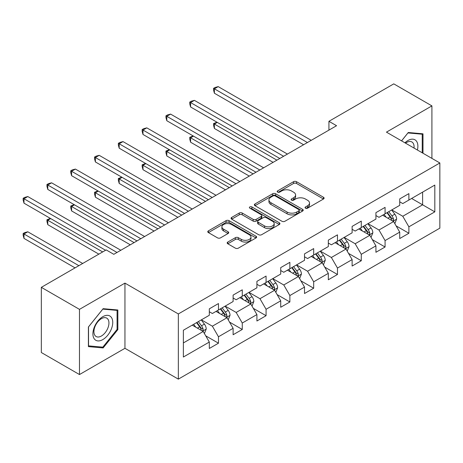 <?xml version="1.0" encoding="UTF-8"?>
<svg xmlns="http://www.w3.org/2000/svg" width="463" height="463" viewBox="0 0 463 463"><rect width="100%" height="100%" fill="white"/><g stroke="black" fill="none" stroke-linecap="round" stroke-linejoin="round"><path stroke-width="0.69" d="M305.476 208.182A1.482 0.857 0 0 0 307.577 208.182L323.487 198.997A2.118 1.221 0 0 0 324.106 198.129A2.118 1.221 0 0 0 323.487 197.267L296.528 181.704A2.118 1.221 0 0 0 293.536 181.704L277.621 190.889A1.482 0.857 0 0 0 277.187 191.497A1.482 0.857 0 0 0 277.621 192.099A1.482 0.857 0 0 0 279.721 192.099L281.782 190.912A6.777 3.912 0 0 1 291.366 190.912L293.611 192.209A6.777 3.912 0 0 1 295.597 194.975A6.777 3.912 0 0 1 293.611 197.742L291.551 198.934A1.482 0.857 0 0 0 291.117 199.536A1.482 0.857 0 0 0 291.551 200.143A1.482 0.857 0 0 0 293.646 200.143L295.707 198.951A6.777 3.912 0 0 1 305.291 198.951L307.536 200.248A6.777 3.912 0 0 1 309.521 203.014A6.777 3.912 0 0 1 307.536 205.78L305.476 206.973A1.482 0.857 0 0 0 305.042 207.574A1.482 0.857 0 0 0 305.476 208.182L305.476 206.973M227.79 242.056A2.118 1.221 0 0 0 227.171 242.919A2.118 1.221 0 0 0 227.79 243.781L235.354 248.151A2.118 1.221 0 0 0 238.347 248.151L256.022 237.947A2.118 1.221 0 0 0 256.641 237.085A2.118 1.221 0 0 0 256.022 236.217L229.063 220.654A2.118 1.221 0 0 0 226.071 220.654L208.396 230.858A2.118 1.221 0 0 0 207.777 231.72A2.118 1.221 0 0 0 208.396 232.588L217.535 237.86A2.118 1.221 0 0 0 220.527 237.86L228.091 233.497A2.118 1.221 0 0 0 228.71 232.629A2.118 1.221 0 0 0 228.091 231.766L223.56 229.15A5.666 3.27 0 0 1 221.904 226.835A5.666 3.27 0 0 1 225.4 223.814A5.666 3.27 0 0 1 231.575 224.526L249.32 234.77A5.666 3.27 0 0 1 250.981 237.085A5.666 3.27 0 0 1 247.479 240.106A5.666 3.27 0 0 1 241.31 239.394L238.347 237.687A2.118 1.221 0 0 0 235.354 237.687L227.79 242.056L227.79 243.781M124.946 283.119L79.48 309.365L41.334 287.344L41.334 352.528L79.48 374.55L124.946 348.303L178.342 379.133L178.342 313.949L124.946 283.119L124.946 348.303M431.915 158.387L431.915 105.888L386.449 132.14L439.85 162.97L178.342 313.949M431.915 105.888L393.776 83.867L328.933 121.306L328.933 130.115M41.334 287.344L106.177 249.91L113.805 254.314L336.56 125.71L328.933 121.306M281.926 221.262A2.118 1.221 0 0 0 284.924 221.262L302.594 211.059A2.118 1.221 0 0 0 303.219 210.19A2.118 1.221 0 0 0 302.594 209.328L275.641 193.766A2.118 1.221 0 0 0 272.643 193.766L254.974 203.969A2.118 1.221 0 0 0 254.355 204.831A2.118 1.221 0 0 0 254.974 205.699L281.926 221.262M250.396 208.5A1.482 0.857 0 0 1 251.901 208.715L251.901 206.949L279.311 222.772A2.118 1.221 0 0 1 279.93 223.635A2.118 1.221 0 0 1 279.311 224.503L261.636 234.706A2.118 1.221 0 0 1 258.643 234.706L231.685 219.144L231.685 217.413A2.118 1.221 0 0 0 231.066 218.276A2.118 1.221 0 0 0 231.685 219.144M231.685 217.413L239.249 213.044A2.118 1.221 0 0 1 242.242 213.044L253.174 219.358A2.118 1.221 0 0 0 256.172 219.358L261.19 216.458A2.118 1.221 0 0 0 261.809 215.596A2.118 1.221 0 0 0 261.19 214.734L249.806 208.159A1.482 0.857 0 0 1 249.372 207.557A1.482 0.857 0 0 1 250.286 206.764A1.482 0.857 0 0 1 251.901 206.949M178.342 379.133L439.85 228.155L439.85 162.97M205.728 335.837L218.472 343.193L218.472 336.763L233.115 328.308L233.115 334.737L242.271 329.453L242.271 323.024L256.919 314.562L256.919 320.998L266.075 315.708L266.075 309.278L280.717 300.823L280.717 307.253L289.873 301.969L289.873 295.539L304.521 287.083L304.521 293.513L313.677 288.229L313.677 281.799L328.319 273.344L328.319 279.774L337.475 274.484L337.475 268.054L352.123 259.598L352.123 266.028L361.279 260.744L361.279 254.314L375.921 245.859L375.921 252.289L385.077 247.005L385.077 240.575L399.725 232.119L399.725 238.549L408.881 233.259L408.881 226.829L434.815 211.857L434.815 185.078L422.609 192.128L422.609 204.808L434.815 211.857M218.472 343.193L209.317 348.477L209.317 342.047L183.377 357.025L183.377 330.246L209.317 315.268L209.317 308.838L218.472 303.554L218.472 309.984L233.115 301.529L233.115 295.099L242.271 289.815L242.271 296.245L256.919 287.789L256.919 281.354L266.075 276.07L266.075 282.499L280.717 274.044L280.717 267.614L289.873 262.33L289.873 268.76L304.521 260.304L304.521 253.874L313.677 248.59L313.677 255.02L328.319 246.565L328.319 240.135L337.475 234.845L337.475 241.275L352.123 232.82L352.123 226.39L361.279 221.106L361.279 227.536L375.921 219.08L375.921 212.65L385.077 207.366L385.077 213.796L399.725 205.34L399.725 198.911L408.881 193.621L408.881 200.051L434.815 185.078M216.03 311.396L227.015 317.734L212.367 326.189L201.382 319.852M209.317 311.744L212.367 313.509L218.472 309.984M212.367 326.189L218.472 336.763M227.015 317.734L233.115 328.308M239.828 297.651L250.813 303.994L236.171 312.45L225.186 306.107M233.115 298.004L236.171 299.764L242.271 296.245M236.171 312.45L242.271 323.024M250.813 303.994L256.919 314.562M263.632 283.912L274.617 290.255L259.969 298.71L248.984 292.367M256.919 284.265L259.969 286.024L266.075 282.499M259.969 298.71L266.075 309.278M274.617 290.255L280.717 300.823M287.43 270.172L298.415 276.509L283.773 284.971L272.788 278.628M280.717 270.519L283.773 272.285L289.873 268.76M283.773 284.971L289.873 295.539M298.415 276.509L304.521 287.083M311.234 256.427L322.219 262.77L307.571 271.225L296.586 264.882M304.521 256.78L307.571 258.545L313.677 255.02M307.571 271.225L313.677 281.799M322.219 262.77L328.319 273.344M335.033 242.687L346.017 249.03L331.375 257.486L320.384 251.143M328.319 243.04L331.375 244.8L337.475 241.275M331.375 257.486L337.475 268.054M346.017 249.03L352.123 259.598M358.837 228.948L369.821 235.285L355.173 243.746L344.188 237.403M352.123 229.295L355.173 231.06L361.279 227.536M355.173 243.746L361.279 254.314M369.821 235.285L375.921 245.859M382.635 215.202L393.619 221.546L378.977 230.001L367.987 223.658M375.921 215.555L378.977 217.321L385.077 213.796M378.977 230.001L385.077 240.575M393.619 221.546L399.725 232.119M411.624 198.465L422.609 204.808L402.775 216.262L391.791 209.918M399.725 201.816L402.775 203.575L408.881 200.051M402.775 216.262L408.881 226.829M79.48 309.365L79.48 374.55M183.377 342.927L203.211 331.479L192.226 325.136M203.211 331.479L209.317 342.047M396.137 225.909L408.881 233.259M372.339 239.649L385.077 247.005M348.535 253.388L361.279 260.744M324.737 267.134L337.475 274.484M300.933 280.873L313.677 288.229M277.134 294.613L289.873 301.969M253.33 308.352L266.075 315.708M229.532 322.098L242.271 329.453M422.991 153.236L422.991 133.819L408.268 132.505L401.554 140.856M88.404 346.619L103.127 347.939L117.851 329.621L117.851 309.99L103.127 308.676L88.404 326.994L88.404 346.619M117.087 329.181L117.851 329.621M101.571 347.042L103.127 347.939M306.072 208.391L307.536 207.546A6.777 3.912 0 0 0 309.521 204.779L309.521 203.014M295.597 194.975L295.597 196.734A6.777 3.912 0 0 1 293.611 199.507L292.141 200.352M323.458 199.015L296.528 183.464A2.118 1.221 0 0 0 293.536 183.464L278.217 192.307M302.565 211.076L275.641 195.525A2.118 1.221 0 0 0 272.643 195.525L255.003 205.711M298.849 210.798A1.482 0.857 0 0 0 299.283 210.19A1.482 0.857 0 0 0 298.849 209.589L275.19 195.924A1.482 0.857 0 0 0 273.095 195.924L270.924 197.18A6.777 3.912 0 0 0 268.939 199.947A6.777 3.912 0 0 0 270.924 202.713L287.095 212.054A6.777 3.912 0 0 0 296.679 212.054L298.849 210.798L298.849 212.558A1.482 0.857 0 0 0 299.283 211.956L299.283 210.19M268.939 199.947L268.939 201.706A6.777 3.912 0 0 0 270.924 204.478L270.924 202.713M298.849 212.558L296.679 213.813A6.777 3.912 0 0 1 287.095 213.813L270.924 204.478M231.714 219.155L239.249 214.809L239.249 213.044M261.809 215.596L261.809 217.361A2.118 1.221 0 0 1 261.19 218.223L256.172 221.117A2.118 1.221 0 0 1 253.174 221.117L242.242 214.809A2.118 1.221 0 0 0 239.249 214.809M251.901 208.715L279.282 224.52M264.518 225.909A5.666 3.27 0 0 0 270.693 226.615A5.666 3.27 0 0 0 274.189 223.594A5.666 3.27 0 0 0 272.533 221.279L266.277 217.674A2.118 1.221 0 0 0 263.285 217.674L258.267 220.567A2.118 1.221 0 0 0 257.648 221.436A2.118 1.221 0 0 0 258.267 222.298L264.518 225.909L264.518 227.669A5.666 3.27 0 0 0 270.693 228.381A5.666 3.27 0 0 0 274.189 225.354L274.189 223.594M257.648 221.436L257.648 223.195A2.118 1.221 0 0 0 258.267 224.057L258.267 222.298M264.518 227.669L258.267 224.057M250.981 237.085L250.981 238.844A5.666 3.27 0 0 1 247.479 241.865A5.666 3.27 0 0 1 241.31 241.159L238.347 239.452A2.118 1.221 0 0 0 235.354 239.452L227.819 243.798M221.904 226.835L221.904 228.6A5.666 3.27 0 0 0 223.56 230.91L223.56 229.15M228.062 233.508L223.56 230.91M255.993 237.965L229.063 222.414A2.118 1.221 0 0 0 226.071 222.414L208.425 232.605M394.829 223.635L396.641 219.063A5.718 3.299 -120 0 0 394.817 214.195L391.669 209.988M386.177 217.251L384.041 214.392M217.297 122.388L214.398 124.061L214.398 128.465L273.089 162.351M392.734 221.036L393.428 220.301L393.556 219.306A5.718 3.299 -120 0 0 391.918 215.868L388.77 211.66M387.334 212.488L390.83 217.153A2.911 1.684 60 0 1 391.357 218.038L393.556 219.306M386.941 212.72L390.089 216.921A5.718 3.299 60 0 1 391.721 220.365M214.398 128.465L213.559 125.34L213.559 123.58L276.903 160.152M213.559 123.58L216.962 122.197M307.42 142.535L214.398 88.827L218.212 86.627L311.234 140.33M303.606 144.734L214.398 93.231L214.398 88.827L213.559 88.34L215.081 87.461L218.212 86.627M214.398 93.231L213.559 90.106L213.559 88.34M421.284 133.668L422.227 134.212L422.227 152.796M401.583 140.874L407.961 132.939L422.227 134.212M417.406 150.012A14.023 8.097 120 0 0 414.975 139.814A14.023 8.097 120 0 0 404.928 142.807M414.009 148.05A10.62 6.129 120 0 0 411.879 141.962A10.62 6.129 120 0 0 405.542 143.16M102.821 339.582A14.023 8.097 120 0 0 112.74 322.404A14.023 8.097 120 0 0 102.821 316.68A14.023 8.097 120 0 0 92.907 333.858A14.023 8.097 120 0 0 102.821 339.582M101.432 335.999A10.62 6.129 120 0 0 108.371 326.641A10.62 6.129 120 0 0 106.739 318.133A10.62 6.129 120 0 0 101.432 318.66A10.62 6.129 120 0 0 94.493 328.012A10.62 6.129 120 0 0 96.125 336.526A10.62 6.129 120 0 0 101.432 335.999M88.555 326.855L102.821 309.11L117.087 310.384L117.087 329.401L102.821 347.152L88.555 345.878L88.526 326.837M116.144 309.84L117.087 310.384M371.025 237.374L372.842 232.802A5.718 3.299 -120 0 0 371.013 227.935L367.865 223.733M362.379 230.991L360.237 228.137M193.493 136.128L190.594 137.806L190.594 142.21L249.291 176.096M368.936 234.776L369.63 234.046L369.752 233.045A5.718 3.299 -120 0 0 368.12 229.607L364.966 225.406M363.536 226.233L367.032 230.892A2.911 1.684 60 0 1 367.558 231.778L369.752 233.045M363.137 226.459L366.285 230.667A5.718 3.299 60 0 1 367.923 234.104M190.594 142.21L189.755 139.079L189.755 137.32L253.105 173.891M189.755 137.32L193.158 135.937M347.227 251.12L349.038 246.547A5.718 3.299 -120 0 0 347.215 241.674L344.067 237.473M338.575 244.73L336.439 241.877M169.695 149.873L166.796 151.546L166.796 155.95L225.487 189.836M345.132 248.521L345.826 247.786L345.954 246.791A5.718 3.299 -120 0 0 344.316 243.347L341.167 239.145M339.732 239.973L343.228 244.638A2.911 1.684 60 0 1 343.76 245.523L345.954 246.791M339.338 240.204L342.487 244.406A5.718 3.299 60 0 1 344.119 247.844M166.796 155.95L165.957 152.825L165.957 151.06L229.301 187.631M165.957 151.06L169.36 149.676M283.616 156.274L190.594 102.566L194.408 100.367L287.43 154.075M279.802 158.479L190.594 106.97L190.594 102.566L189.755 102.086L191.283 101.206L194.408 100.367M190.594 106.97L189.755 103.845L189.755 102.086M259.818 170.014L166.796 116.311L170.61 114.106L263.632 167.814M256.004 172.219L166.796 120.716L166.796 116.311L165.957 115.825L167.479 114.946L170.61 114.106M166.796 120.716L165.957 117.585L165.957 115.825M323.423 264.859L325.24 260.287A5.718 3.299 -120 0 0 323.411 255.42L320.263 251.212M314.776 258.476L312.635 255.617M145.891 163.613L142.992 165.285L142.992 169.689L201.689 203.575M321.334 262.261L322.028 261.526L322.15 260.53A5.718 3.299 -120 0 0 320.518 257.092L317.363 252.885M315.934 253.712L319.429 258.377A2.911 1.684 60 0 1 319.956 259.263L322.15 260.53M315.535 253.944L318.683 258.146A5.718 3.299 60 0 1 320.321 261.589M142.992 169.689L142.153 166.564L142.153 164.799L205.503 201.376M142.153 164.799L145.556 163.416M299.625 278.599L301.436 274.027A5.718 3.299 -120 0 0 299.613 269.159L296.465 264.958M290.972 272.215L288.837 269.362M122.093 177.352L119.194 179.025L119.194 183.435L177.885 217.321M297.53 276L298.224 275.271L298.351 274.27A5.718 3.299 -120 0 0 296.714 270.832L293.565 266.63M292.13 267.458L295.625 272.117A2.911 1.684 60 0 1 296.158 273.002L298.351 274.27M291.736 267.683L294.885 271.891A5.718 3.299 60 0 1 296.523 275.329M119.194 183.435L118.354 180.304L118.354 178.544L181.699 215.116M118.354 178.544L121.757 177.161M275.821 292.338L277.638 287.766A5.718 3.299 -120 0 0 275.809 282.899L272.661 278.697M267.174 285.955L265.033 283.101M98.289 191.097L95.39 192.77L95.39 197.174L154.086 231.06M273.731 289.74L274.426 289.01L274.547 288.015A5.718 3.299 -120 0 0 272.915 284.571L269.767 280.37M268.332 281.197L271.827 285.862A2.911 1.684 60 0 1 272.354 286.747L274.547 288.015M267.932 281.429L271.081 285.63A5.718 3.299 60 0 1 272.719 289.068M95.39 197.174L94.55 194.049L94.55 192.284L157.9 228.855M94.55 192.284L97.953 190.901M236.014 183.759L142.992 130.051L146.806 127.852L239.828 181.554M232.2 185.958L142.992 134.455L142.992 130.051L142.153 129.565L143.68 128.685L146.806 127.852M142.992 134.455L142.153 131.33L142.153 129.565M212.216 197.498L119.194 143.79L123.008 141.591L216.03 195.299M208.402 199.703L119.194 148.195L119.194 143.79L118.354 143.31L119.882 142.43L123.008 141.591M119.194 148.195L118.354 145.069L118.354 143.31M188.412 211.238L95.39 157.536L99.204 155.331L192.226 209.039M184.598 213.443L95.39 161.94L95.39 157.536L94.55 157.05L96.078 156.17L99.204 155.331M95.39 161.94L94.55 158.809L94.55 157.05M164.614 224.983L71.591 171.275L75.405 169.076L168.428 222.778M160.8 227.183L71.591 175.68L71.591 171.275L70.752 170.789L72.28 169.909L75.405 169.076M71.591 175.68L70.752 172.554L70.752 170.789M140.81 238.723L47.787 185.015L51.607 182.816L144.624 236.518M136.996 240.922L47.787 189.419L47.787 185.015L46.948 184.534L48.476 183.649L51.607 182.816M47.787 189.419L46.948 186.294L46.948 184.534M252.022 306.084L253.834 301.511A5.718 3.299 -120 0 0 252.011 296.644L248.862 292.437M243.37 299.7L241.235 296.841M74.491 204.837L71.591 206.51L71.591 210.914L130.282 244.8M249.933 303.485L250.622 302.75L250.749 301.754A5.718 3.299 -120 0 0 249.111 298.317L245.963 294.109M244.533 294.937L248.023 299.602A2.911 1.684 60 0 1 248.556 300.487L250.749 301.754M244.134 295.168L247.283 299.37A5.718 3.299 60 0 1 248.92 302.814M71.591 210.914L70.752 207.789L70.752 206.023L134.096 242.6M70.752 206.023L74.155 204.64M228.218 319.823L230.036 315.251A5.718 3.299 -120 0 0 228.213 310.384L225.059 306.182M219.572 313.439L217.431 310.586M50.687 218.577L47.787 220.249L47.787 224.653L98.856 254.141M226.129 317.224L226.824 316.495L226.945 315.494A5.718 3.299 -120 0 0 225.313 312.056L222.165 307.854M220.729 308.682L224.225 313.341A2.911 1.684 60 0 1 224.752 314.227L226.945 315.494M220.33 308.908L223.479 313.115A5.718 3.299 60 0 1 225.116 316.553M47.787 224.653L46.948 221.528L46.948 219.769L102.67 251.936M46.948 219.769L50.351 218.386M204.42 333.563L206.232 328.99A5.718 3.299 -120 0 0 204.409 324.123L201.26 319.921M195.768 327.179L193.632 324.326M82.68 263.476L27.803 231.789L23.989 233.994L23.989 238.399L75.052 267.88M202.331 330.964L203.02 330.235L203.147 329.239A5.718 3.299 -120 0 0 201.509 325.796L198.361 321.594M196.931 322.422L200.421 327.086A2.911 1.684 60 0 1 200.954 327.972L203.147 329.239M196.532 322.653L199.68 326.855A5.718 3.299 60 0 1 201.318 330.293M23.989 238.399L23.15 235.268L23.15 233.508L78.866 265.675M23.15 233.508L24.678 232.629L27.803 231.789M117.012 252.462L23.989 198.76L27.803 196.555L120.826 250.263M105.57 250.263L23.989 203.164L23.989 198.76L23.15 198.274L24.678 197.394L27.803 196.555M23.989 203.164L23.15 200.033L23.15 198.274M307.536 207.546L307.536 205.78M291.551 200.143L291.551 198.934M293.611 199.507L293.611 197.742M277.621 192.099L277.621 190.889M293.536 183.464L293.536 181.704M296.528 183.464L296.528 181.704M323.487 198.997L323.487 197.267M254.974 205.699L254.974 203.969M272.643 195.525L272.643 193.766M275.641 195.525L275.641 193.766M302.594 211.059L302.594 209.328M287.095 213.813L287.095 212.054M296.679 213.813L296.679 212.054M242.242 214.809L242.242 213.044M253.174 221.117L253.174 219.358M256.172 221.117L256.172 219.358M261.19 218.223L261.19 216.458M279.311 224.503L279.311 222.772M235.354 239.452L235.354 237.687M238.347 239.452L238.347 237.687M241.31 241.159L241.31 239.394M228.091 233.497L228.091 231.766M208.396 232.588L208.396 230.858M226.071 222.414L226.071 220.654M229.063 222.414L229.063 220.654M256.022 237.947L256.022 236.217M393.058 221.221L396.606 219.173M391.918 215.868L394.817 214.195M387.849 218.218L390.089 216.921M369.254 234.961L372.802 232.912M368.12 229.607L371.013 227.935M364.051 231.957L366.285 230.667M345.456 248.7L349.004 246.657M344.316 243.347L347.215 241.674M340.247 245.697L342.487 244.406M321.652 262.446L325.2 260.397M320.518 257.092L323.411 255.42M316.449 259.436L318.683 258.146M297.854 276.185L301.401 274.137M296.714 270.832L299.613 269.159M292.645 273.182L294.885 271.891M274.05 289.925L277.597 287.882M272.915 284.571L275.809 282.899M268.847 286.921L271.081 285.63M250.251 303.67L253.799 301.621M249.111 298.317L252.011 296.644M245.043 300.661L247.283 299.37M226.448 317.41L229.995 315.361M225.313 312.056L228.213 310.384M221.245 314.406L223.479 313.115M202.649 331.149L206.197 329.106M201.509 325.796L204.409 324.123M197.441 328.145L199.68 326.855"/></g></svg>

